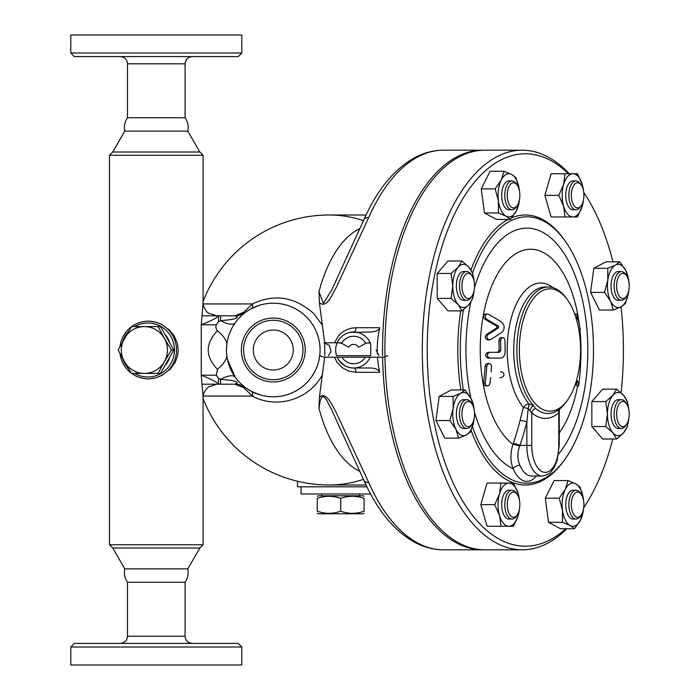 <?xml version="1.0" encoding="UTF-8"?>
<svg xmlns="http://www.w3.org/2000/svg" width="700" height="700" viewBox="0 0 700 700"><rect width="100%" height="100%" fill="white"/><g stroke="black" fill="none" stroke-linecap="round" stroke-linejoin="round"><path stroke-width="1.05" d="M156.293 56.604L238.193 56.604L241.789 52.999L70.788 52.999L74.392 56.604L156.293 56.604M70.788 52.999L70.788 35L241.789 35L241.789 52.999M185.089 117.731C187.854 121.826 188.755 126.289 187.793 131.127L124.793 131.127C123.821 126.289 124.722 121.826 127.487 117.731L185.089 117.731L185.089 63.796C185.518 59.43 187.915 57.033 192.29 56.604M156.293 151.996L112.744 151.996L109.489 155.251L203.088 155.251L199.832 151.996L156.293 151.996M112.744 548.004L124.793 568.872L187.793 568.872L199.832 548.004L112.744 548.004L109.489 544.749L203.088 544.749L203.088 396.812L201.25 375.2C214.401 380.52 219.599 383.521 216.834 384.204L206.202 384.204M150.623 378.691L156.293 377.632L162.181 375.244L170.433 368.961L175.157 362.346L177.572 355.845L178.246 350L177.38 343.359L174.239 336.026L169.619 330.207L161.621 324.467L156.293 322.368L150.482 321.3M203.088 303.152L201.25 324.8C214.401 319.48 219.599 316.479 216.834 315.796L234.894 315.796L216.834 315.796L208.722 313.206C205.529 312.2 202.195 303.091 203.088 303.188L203.088 155.251M131.626 373.398A28.796 28.359 -90 0 0 148.164 378.796A28.796 28.359 -90 0 0 176.523 350A28.796 28.359 -90 0 0 148.164 321.204A28.796 28.359 -90 0 0 131.626 326.602M131.329 326.821A28.796 28.359 -90 0 0 120.015 346.421M120.015 353.579A28.796 28.359 -90 0 0 131.329 373.179M134.584 326.602A27.002 26.591 90 0 1 174.44 350A27.002 26.591 90 0 1 134.584 373.398M128.389 368.392A27.002 26.591 90 0 1 122.535 358.269M122.535 341.731A27.002 26.591 90 0 1 128.389 331.608M169.4 358.295A23.397 23.047 90 0 1 165.716 364.779M165.716 335.221A23.397 23.047 90 0 1 169.4 341.705M118.16 350L131.469 326.602L144.41 326.602A23.397 23.047 -90 0 0 124.451 361.699L118.16 350M158.077 373.398L131.469 373.398L124.451 361.699A23.397 23.047 -90 0 0 164.369 361.699L158.077 373.398L160.475 373.398L173.784 350L160.475 326.602L158.077 326.602L164.369 338.301A23.397 23.047 -90 0 0 144.41 326.602L158.077 326.602M164.369 338.301L171.386 350L164.369 361.699A23.397 23.047 -90 0 0 164.369 338.301M173.784 350L171.386 350M124.793 568.872C123.821 573.711 124.722 578.174 127.487 582.269L185.089 582.269C187.854 578.174 188.755 573.711 187.793 568.872M156.293 643.396L74.392 643.396L70.788 647.001L241.789 647.001L238.193 643.396L156.293 643.396M70.788 647.001L70.788 665L241.789 665L241.789 647.001M226.494 349.239L226.922 343.665C226.065 339.561 222.906 335.256 217.438 330.733C215.775 328.064 215.407 326.086 216.344 324.8L218.54 321.65L220.596 320.626A17.999 7.044 -144.4 0 0 235.235 322.761L232.794 326.541M217.438 330.733C205.17 343.604 205.17 356.449 217.438 369.267C222.906 364.744 226.065 360.439 226.922 356.335L226.555 352.441M236.652 379.12L235.235 377.239A17.999 7.044 -35.6 0 0 220.596 379.374L218.54 378.35L216.344 375.2L217.438 369.267M260.243 394.949L251.519 391.431L245.56 387.704A17.999 17.999 0 0 0 234.894 384.204L237.379 382.812C236.25 381.929 237.046 380.625 220.596 379.374L220.596 384.204L201.985 384.204L234.92 384.204L243.749 387.704L252.394 396.06C275.494 408.887 308.516 400.75 322.332 374.806L319.41 397.346L319.007 408.415A124.617 62.309 90 0 0 359.87 471.354M201.985 315.796L220.596 315.796L220.596 320.626C237.046 319.375 236.25 318.071 237.379 317.188L234.894 315.796L201.985 315.796M227.062 342.685L227.194 341.906M227.684 339.483L228.13 337.706M228.498 336.429L228.926 335.099M229.985 332.255L231.866 328.213M238.149 319.086L238.551 318.64M239.041 318.106L239.593 317.52M240.231 316.864L241.351 315.787M241.666 315.499L242.174 315.044M243.591 313.828L244.099 313.416M245.324 312.471L246.33 311.745M234.894 315.796A17.999 17.999 0 0 0 245.56 312.296A8.514 3.001 -126.3 0 1 243.749 312.296L234.92 315.796L245.56 312.296M324.66 342.799L322.332 325.194L313.705 313.521C294.744 296.748 274.312 293.554 252.394 303.94L243.749 312.296M247.205 311.141L251.519 308.569A8.514 3.552 -117.7 0 0 252.394 303.94L203.131 303.94M366.056 214.996L329.088 214.996A135.004 119.936 90 0 1 363.475 220.666M235.235 377.239L227.447 359.45M227.273 358.531L227.001 356.912M236.565 384.274L245.525 387.678M241.386 384.248L239.068 381.92M238.543 381.36L238.114 380.87M363.475 479.334A135.004 119.936 90 0 1 329.088 485.004L366.056 485.004M319.935 353.815L319.743 355.67A46.804 46.804 0 0 0 320.092 350L320.075 350.989M320.075 348.898L320.092 350A46.804 46.804 0 0 0 251.598 308.534A46.804 46.804 0 0 0 246.601 388.439A46.804 46.804 0 0 0 319.725 355.828L318.964 360.203M317.94 364.026L317.223 366.118M316.47 368.043L315.717 369.749M314.396 372.374L311.255 377.37M309.881 379.181L308.026 381.36M303.678 385.586L300.344 388.185M297.115 390.285L293.554 392.184M288.041 394.415L283.395 395.692M280.061 396.305L276.474 396.69M271.224 396.751L269.369 396.637M266.35 396.279L263.217 395.701M305.716 316.251L308.245 318.885M310.599 321.746L313.189 325.544M315.648 330.111L316.689 332.491M317.275 334.023L318.404 337.566M319.602 343.262L319.988 346.929M251.519 308.569L259.219 305.366M261.301 304.762L264.582 304.019M269.299 303.371L272.195 303.214M275.301 303.24L277.699 303.406M281.33 303.896L285.119 304.719M288.505 305.743L291.602 306.933M294.123 308.088L297.019 309.662M300.405 311.859L302.33 313.303M305.217 350A31.929 31.929 0 0 0 257.32 322.35A31.929 31.929 0 0 0 257.32 377.65A31.929 31.929 0 0 0 305.217 350M302.986 350A29.697 29.697 0 0 0 258.44 324.275A29.697 29.697 0 0 0 258.44 375.725A29.697 29.697 0 0 0 302.986 350M293.265 350A19.976 19.976 0 0 1 263.296 367.308A19.976 19.976 0 0 1 263.296 332.692A19.976 19.976 0 0 1 293.265 350M203.131 396.06L252.394 396.06A8.514 3.552 -62.3 0 0 251.519 391.431M319.007 408.415L320.119 401.118L321.475 397.688L322.726 396.69L323.96 396.953L326.463 399.744L331.441 409.377L363.86 480.218A9.004 5.171 156.1 0 1 363.86 480.209C377.405 510.843 394.826 531.79 416.124 543.06C424.961 547.514 434.079 549.762 443.476 549.798A199.798 99.899 -90 0 1 368.725 482.536L335.93 411.915C332.351 405.755 326.296 390.714 319.41 397.346M324.66 342.834L324.765 355.67M324.66 357.201L322.332 374.806M322.332 325.194L319.41 302.654C326.777 309.304 332.797 293.204 336.595 286.79L368.725 217.464A199.798 99.899 -90 0 1 443.476 150.202L482.449 150.202A199.798 99.899 -90 0 1 483.621 150.211M382.594 355.67A199.798 99.899 -90 0 1 383.32 325.194A199.798 99.899 -90 0 1 482.449 150.202M483.621 549.789A199.798 99.899 -90 0 1 482.449 549.798A199.798 99.899 -90 0 1 382.611 357.201M349.877 332.404L370.125 332.001A9.651 4.821 180 0 0 379.715 327.714A399.604 199.798 180 0 0 377.3 353.902M377.484 357.201A399.604 199.798 180 0 0 379.715 372.286A9.651 4.821 180 0 0 370.125 367.999L353.649 367.999A17.999 17.999 0 0 1 337.146 357.201L337.225 357.376M338.861 342.799L341.644 343.297L348.74 347.287A5.609 5.609 0 0 1 358.558 347.287L365.654 343.297L368.428 342.799L369.994 343.245L370.729 344.33L370.729 355.67L336.569 355.67A17.999 17.999 0 0 1 353.649 332.001A4.821 2.415 90 0 0 356.046 327.714L351.33 328.195L346.727 329.656L342.449 332.106L338.704 335.519L334.46 342.799M334.46 357.201L337.085 362.399L342.414 367.868L348.985 371.192L356.046 372.286A4.821 2.415 90 0 0 353.649 367.999M351.365 367.859L349.099 367.412M348.521 367.255L345.476 366.039M344.558 365.54L339.054 360.544M338.94 360.377L338.118 359.1M339.544 338.817L340.489 337.724M341.863 336.394L343.297 335.274M344.741 334.355L346.832 333.34M368.725 217.464A9.004 5.171 23.9 0 0 363.86 219.782A9.004 5.171 23.9 0 1 363.86 219.782L331.494 290.517L323.365 303.301L319.007 291.585A124.617 62.309 90 0 1 359.87 228.646M319.41 302.654L319.007 291.585M368.725 482.536A9.004 5.171 156.1 0 1 363.86 480.218M245.56 387.704A8.514 3.001 -53.7 0 0 243.749 387.704M297.483 481.25L297.483 486.798L366.914 486.798M370.598 493.999L301.079 493.999L301.079 486.798M359.581 493.999L359.581 495.801M317.275 496.317L318.176 495.801L363.178 495.801L364.079 496.317M364.079 498.409C364.079 495.591 364.079 495.591 364.079 498.409C364.079 495.591 364.079 495.591 364.079 498.409C356.283 495.591 348.477 495.591 340.681 498.409C332.876 495.591 325.08 495.591 317.275 498.409C317.275 495.591 317.275 495.591 317.275 498.409C317.275 495.591 317.275 495.591 317.275 498.409L317.275 511.192C317.275 514.01 317.275 514.01 317.275 511.192C317.275 514.01 317.275 514.01 317.275 511.192C325.08 514.01 332.876 514.01 340.681 511.192C348.477 514.01 356.283 514.01 364.079 511.192C364.079 514.01 364.079 514.01 364.079 511.192C364.079 514.01 364.079 514.01 364.079 511.192L364.079 498.409M364.079 513.284L363.178 513.8L318.176 513.8L317.275 513.284M340.681 498.409L340.681 511.192M569.249 173.74A199.798 99.899 90 0 0 522.2 150.202A199.798 99.899 90 0 0 422.301 350A199.798 99.899 90 0 0 522.2 549.798L484.785 549.798A199.798 99.899 -90 0 1 384.947 357.017M384.93 355.67A199.798 99.899 -90 0 1 484.785 150.202L522.2 150.202M522.2 549.798A199.798 99.899 90 0 0 566.834 528.745M593.827 268.301L607.749 268.301L615.44 265.072L619.789 261.844L605.876 261.844L593.827 268.301L590.599 292.39L599.419 310.03L613.34 310.03L610.601 301.21A21.604 10.797 90 0 0 621.031 306.801A21.604 10.797 90 0 0 628.67 291.533A21.604 10.797 90 0 0 628.801 290.412L625.38 303.572L621.031 306.801A196.201 98.096 -90 0 1 623.42 350A196.201 98.096 -90 0 1 621.066 392.744M612.745 439.005A196.201 98.096 -90 0 1 583.739 507.614M565.766 528.745A196.201 98.096 -90 0 1 427.227 347.078A196.201 98.096 -90 0 1 568.409 173.74M583.739 192.386A196.201 98.096 -90 0 1 612.955 261.844M474.145 418.53L470.724 431.699L466.375 434.928L458.684 438.156L444.762 438.156L435.942 420.516L439.171 396.428L451.22 389.97L465.133 389.97L471.214 398.79L474.189 409.832M474.154 290.36L472.71 298.41L468.974 304.649L461.904 310.879L447.991 310.879L437.194 298.41L437.194 273.464L447.991 260.995L461.904 260.995L468.974 267.234L472.71 273.464L474.154 281.523M519.488 199.57L516.512 210.612L510.431 219.433L496.519 219.433L484.47 212.975L481.241 188.886L490.061 171.255L503.974 171.255L511.674 174.475L516.023 177.704L519.444 190.873A21.604 10.797 90 0 0 519.304 189.752A21.604 10.797 90 0 0 511.674 174.475A21.604 10.797 90 0 0 501.235 180.066L503.974 171.255M583.529 199.666L582.286 206.141L577.5 216.939L551.11 216.939L544.88 195.344L551.11 173.74L577.5 173.74L582.286 184.546L583.529 191.013M628.81 418.477L627.366 426.536L623.639 432.766L616.569 439.005L602.648 439.005L591.85 426.536L591.85 401.59L602.648 389.121L616.569 389.121L623.639 395.351L627.366 401.59L628.81 409.64M583.546 508.883L580.571 519.934L574.49 528.745L560.577 528.745L548.529 522.296L545.3 498.199L554.12 480.567L568.041 480.567L575.733 483.796L580.081 487.025L583.503 500.185A21.604 10.797 90 0 0 583.371 499.065A21.604 10.797 90 0 0 575.733 483.796A21.604 10.797 90 0 0 565.303 489.387L568.041 480.567M519.47 508.988L518.227 515.454L513.441 526.26L487.051 526.26L480.812 504.656L487.051 483.061L513.441 483.061L518.227 493.859L519.47 500.334M472.448 426.764A133.201 66.596 90 0 0 565.329 458.754L564.288 460.224A135.004 67.498 -90 0 1 471.161 430.57M460.845 389.97A135.004 67.498 -90 0 1 460.714 310.879M470.977 269.92A135.004 67.498 -90 0 1 508.156 219.433M511.858 217.709A135.004 67.498 -90 0 1 564.288 239.776L565.329 241.246A133.201 66.596 90 0 0 472.535 273.009M565.329 458.754A133.201 66.596 90 0 0 593.477 350A133.201 66.596 90 0 0 565.329 241.246M463.391 309.767A133.201 66.596 90 0 0 463.347 389.97M579.442 325.299A100.739 50.374 90 0 0 497 274.96A100.739 50.374 90 0 0 512.977 444.369C510.177 453.329 510.239 461.457 513.17 468.755A5.399 3.036 156.9 0 1 519.907 465.246C517.344 459.524 517.247 453.18 519.61 446.206L519.934 445.401A260.321 225.444 -90 0 0 526.846 421.881L528.22 408.599L531.764 412.842A5.399 4.296 130.7 0 1 535.386 408.363L533.461 405.475L528.972 403.97A5.399 4.008 -39.7 0 0 523.425 407.391L520.065 420.402A254.975 220.815 90 0 1 513.293 443.441L512.977 444.369A5.399 1.103 -161.8 0 1 519.61 446.206M559.247 432.871A100.739 50.374 90 0 0 577.649 385.998M580.956 353.08A100.739 50.374 90 0 0 579.933 329.586M574.928 385.341A248.999 215.644 90 0 1 574.849 385.998A250.346 108.404 -16.1 0 0 577.526 380.8A258.834 112.079 16.1 0 1 578.664 385.998L576.975 385.998A257.031 111.3 -163.9 0 0 576.415 383.066M575.26 315.613A252.061 189.044 -40.9 0 0 575.251 314.002L576.914 314.002A253.899 190.426 139.1 0 1 576.835 320.784M498.977 358.102L487.865 358.102C484.838 356.169 484.873 354.252 487.97 352.336L497.683 352.336L499.091 350.543A245.376 212.502 -90 0 0 498.934 340.463L499.485 338.459L501.077 337.584M499.957 377.632L501.602 377.632C504.586 375.743 504.752 373.826 502.101 371.866L500.465 371.866M487.27 385.998L484.234 385.394L483.577 383.119A239.426 207.349 -90 0 0 485.082 366.38L485.87 364.394L487.699 363.501M489.466 339.92L487.06 339.78L485.844 338.791L485.275 336.604L486.483 334.46A251.422 96.652 -13.9 0 0 496.948 327.766L496.816 326.156A257.023 98.805 -166.1 0 0 485.222 319.463L483.849 317.87L483.595 315.954L484.549 314.335L485.634 314.002L487.323 314.002L486.089 314.449L485.275 316.059L485.713 318.238L486.911 319.463A258.825 99.505 13.9 0 1 498.47 326.156L498.593 327.766A253.26 97.361 166.1 0 1 488.154 334.46L487.069 335.947L487.104 337.934L488.294 339.561L490.508 339.623A254.45 97.816 -13.9 0 0 502.136 332.124C505.085 328.624 504.814 325.185 501.296 321.799A259.07 99.593 -166.1 0 0 488.416 314.3L487.323 314.002M553 287.674A66.999 33.495 90 0 0 510.676 320.329A66.999 33.495 90 0 0 523.425 407.391L528.22 408.599A5.399 0.621 -76.6 0 0 528.972 403.97A63 31.5 -90 0 1 514.867 333.139A63 31.5 -90 0 1 545.221 287L548.389 287A63 31.5 90 0 0 517.843 334.609A63 31.5 90 0 0 533.461 405.475A5.399 1.951 115.1 0 0 530.066 410.235M535.386 408.363A63.525 31.762 -90 0 0 556.692 411.066A63.525 31.762 -90 0 0 560.464 408.371L563.308 405.493A63 31.5 90 0 0 566.571 401.441L567.613 399.971A61.197 30.599 -90 0 1 564.436 403.9A61.197 30.599 -90 0 1 519.347 350A61.197 30.599 -90 0 1 535.885 295.654A61.197 30.599 -90 0 1 567.613 300.029A61.197 30.599 -90 0 1 567.613 399.971M567.613 300.029L566.571 298.559A63 31.5 90 0 0 548.389 287M559.562 409.115A5.399 4.296 -130.7 0 0 558.766 412.851L559.221 410.244M531.764 445.401L531.764 412.842A68.399 34.204 90 0 0 558.766 412.851L558.766 445.401A27.002 13.501 -90 0 1 545.265 472.404A27.002 13.501 -90 0 1 531.764 445.401L526.846 445.401L526.846 421.881A5.399 0.744 14 0 0 520.065 420.402M513.293 443.441A5.399 0.989 -161.2 0 1 519.934 445.401L526.846 445.401A30.599 15.304 90 0 0 542.15 476C552.038 474.014 550.322 471.73 553.753 468.204L557.086 460.609L559.247 445.401L558.766 445.401M491.164 371.866A243.539 210.91 -90 0 0 491.531 366.38L491.032 364.446L489.317 363.501L487.637 364.28L486.762 366.38A241.36 209.02 90 0 1 485.266 383.119L485.677 385.088L487.323 385.998L489.169 385.088L490.052 383.119A243.539 210.91 -90 0 0 490.648 377.632M489.528 358.102L500.614 358.102C503.274 357.814 504.77 355.898 505.102 352.336A248.999 215.644 -90 0 0 504.954 340.463L504.324 338.529L502.696 337.584L501.331 338.196L500.57 340.463A247.257 214.13 90 0 1 500.727 350.543L499.319 352.336L489.641 352.336C486.552 354.252 486.517 356.169 489.528 358.102L487.865 358.102M489.641 352.336L487.97 352.336M499.319 352.336L497.683 352.336M579.512 334.233A245.009 212.179 -90 0 0 579.215 329.586L580.239 329.586A243.749 182.814 -139.1 0 0 576.914 314.002M578.664 385.998A243.075 210.508 -90 0 0 580.965 353.115A255.727 110.731 -163.9 0 0 580.536 351.733M480.812 504.656L494.734 504.656L499.52 493.859L500.972 483.061M500.972 526.26L499.52 515.454L494.734 504.656M519.444 500.185A21.604 10.797 90 0 0 518.227 493.859A21.604 10.797 90 0 0 508.874 483.061A21.604 10.797 90 0 0 499.52 493.859A21.604 10.797 90 0 0 499.52 515.454A21.604 10.797 90 0 0 508.874 526.26A21.604 10.797 90 0 0 518.227 515.454A21.604 10.797 90 0 0 519.444 509.136M511.998 519.059L508.874 519.059A14.402 7.201 -90 0 1 501.673 504.656A14.402 7.201 -90 0 1 508.874 490.254L511.998 490.254A14.402 7.201 90 0 0 504.796 504.656A14.402 7.201 90 0 0 511.998 519.059A14.402 7.201 90 0 0 516.154 516.416L517.186 514.946A12.6 6.3 -90 0 1 508.856 513.048A12.6 6.3 -90 0 1 508.856 496.265A12.6 6.3 -90 0 1 517.186 494.366A12.6 6.3 -90 0 1 519.855 504.656A12.6 6.3 -90 0 1 517.186 514.946M517.186 494.366L516.154 492.896A14.402 7.201 90 0 0 511.998 490.254M545.3 498.199L559.221 498.199L565.303 489.387A21.604 10.797 90 0 0 562.503 510.248L559.221 498.199M591.85 401.59L605.762 401.59L612.832 395.351L616.569 389.121M591.85 426.536L605.762 426.536L607.434 414.059L605.762 401.59M590.599 292.39L604.52 292.39L607.801 280.35L607.749 268.301M619.789 261.844L625.87 270.664A21.604 10.797 90 0 0 615.44 265.072A21.604 10.797 90 0 0 607.801 280.35A21.604 10.797 90 0 0 610.601 301.21L604.52 292.39M544.88 195.344L558.793 195.344L563.587 184.546L565.031 173.74M565.031 216.939L563.587 206.141L558.793 195.344M498.444 200.935L495.162 188.886L501.235 180.066A21.604 10.797 90 0 0 498.444 200.935A21.604 10.797 90 0 0 506.082 216.204L498.391 212.975L498.444 200.935M481.241 188.886L495.162 188.886M484.47 212.975L498.391 212.975M510.431 219.433L506.082 216.204A21.604 10.797 90 0 0 516.512 210.612A21.604 10.797 90 0 0 519.444 199.815M461.904 310.879L458.176 304.649L451.106 298.41L452.778 285.941L451.106 273.464L458.176 267.234L461.904 260.995M437.194 298.41L451.106 298.41M562.45 522.296L562.503 510.248A21.604 10.797 90 0 0 570.141 525.525L562.45 522.296L548.529 522.296M574.49 528.745L570.141 525.525A21.604 10.797 90 0 0 580.571 519.934A21.604 10.797 90 0 0 583.503 509.136M616.569 439.005L612.832 432.766L605.762 426.536M621.031 306.801L613.34 310.03M628.801 281.461A21.604 10.797 90 0 0 625.87 270.664L628.845 281.715M437.194 273.464L451.106 273.464M439.171 396.428L453.093 396.428L460.784 393.199L465.133 389.97M435.942 420.516L449.864 420.516L453.145 408.467L453.093 396.428M458.684 438.156L455.945 429.336L449.864 420.516M576.056 519.059L572.941 519.059A14.402 7.201 -90 0 1 565.74 504.656A14.402 7.201 -90 0 1 572.941 490.254L576.056 490.254A14.402 7.201 90 0 0 568.855 504.656A14.402 7.201 90 0 0 576.056 519.059A14.402 7.201 90 0 0 580.212 516.416L581.254 514.946A12.6 6.3 -90 0 1 572.915 513.048A12.6 6.3 -90 0 1 572.915 496.265A12.6 6.3 -90 0 1 581.254 494.366A12.6 6.3 -90 0 1 582.067 495.749A12.6 6.3 -90 0 1 581.254 514.946M628.801 409.588A21.604 10.797 90 0 0 623.639 395.351A21.604 10.797 90 0 0 612.832 395.351A21.604 10.797 90 0 0 607.434 414.059A21.604 10.797 90 0 0 612.832 432.766A21.604 10.797 90 0 0 623.639 432.766A21.604 10.797 90 0 0 628.801 418.539M621.355 428.461L618.231 428.461A14.402 7.201 -90 0 1 611.039 414.059A14.402 7.201 -90 0 1 618.231 399.665L621.355 399.665A14.402 7.201 90 0 0 614.154 414.059A14.402 7.201 90 0 0 621.355 428.461A14.402 7.201 90 0 0 625.511 425.819L626.553 424.349A12.6 6.3 -90 0 1 616.91 417.874A12.6 6.3 -90 0 1 622.913 401.459A12.6 6.3 -90 0 1 626.553 403.777A12.6 6.3 -90 0 1 626.553 424.349M621.355 300.335L618.231 300.335A14.402 7.201 -90 0 1 611.581 291.454A14.402 7.201 -90 0 1 613.148 275.756A14.402 7.201 -90 0 1 618.231 271.539L621.355 271.539A14.402 7.201 90 0 0 616.262 275.756A14.402 7.201 90 0 0 614.705 291.454A14.402 7.201 90 0 0 621.355 300.335A14.402 7.201 90 0 0 625.511 297.692L626.553 296.223A12.6 6.3 -90 0 1 618.091 294.061A12.6 6.3 -90 0 1 618.459 277.025A12.6 6.3 -90 0 1 626.553 275.651A12.6 6.3 -90 0 1 626.553 296.223M583.503 190.864A21.604 10.797 90 0 0 582.286 184.546A21.604 10.797 90 0 0 572.941 173.74A21.604 10.797 90 0 0 563.587 184.546A21.604 10.797 90 0 0 563.587 206.141A21.604 10.797 90 0 0 572.941 216.939A21.604 10.797 90 0 0 582.286 206.141A21.604 10.797 90 0 0 583.503 199.815M576.056 209.746L572.941 209.746A14.402 7.201 -90 0 1 565.74 195.344A14.402 7.201 -90 0 1 572.941 180.941L576.056 180.941A14.402 7.201 90 0 0 568.855 195.344A14.402 7.201 90 0 0 576.056 209.746A14.402 7.201 90 0 0 580.212 207.104L581.254 205.634A12.6 6.3 -90 0 1 574.718 206.535A12.6 6.3 -90 0 1 571.314 195.344A12.6 6.3 -90 0 1 574.718 184.153A12.6 6.3 -90 0 1 581.254 185.054A12.6 6.3 -90 0 1 581.254 205.634M511.998 209.746L508.874 209.746A14.402 7.201 -90 0 1 503.781 205.529A14.402 7.201 -90 0 1 502.224 189.831A14.402 7.201 -90 0 1 508.874 180.941L511.998 180.941A14.402 7.201 90 0 0 505.339 189.831A14.402 7.201 90 0 0 506.905 205.529A14.402 7.201 90 0 0 511.998 209.746A14.402 7.201 90 0 0 516.154 207.104L517.186 205.634A12.6 6.3 -90 0 1 509.101 204.251A12.6 6.3 -90 0 1 508.734 187.224A12.6 6.3 -90 0 1 517.186 185.054A12.6 6.3 -90 0 1 517.186 205.634M474.145 281.461A21.604 10.797 90 0 0 468.974 267.234A21.604 10.797 90 0 0 458.176 267.234A21.604 10.797 90 0 0 452.778 285.941A21.604 10.797 90 0 0 458.176 304.649A21.604 10.797 90 0 0 468.974 304.649A21.604 10.797 90 0 0 474.145 290.412M466.699 300.335L463.575 300.335A14.402 7.201 -90 0 1 456.374 285.941A14.402 7.201 -90 0 1 463.575 271.539L466.699 271.539A14.402 7.201 90 0 0 459.498 285.941A14.402 7.201 90 0 0 466.699 300.335A14.402 7.201 90 0 0 470.855 297.692L471.887 296.223A12.6 6.3 -90 0 1 468.256 298.541A12.6 6.3 -90 0 1 462.254 282.126A12.6 6.3 -90 0 1 471.887 275.651A12.6 6.3 -90 0 1 471.887 296.223M474.145 409.588A21.604 10.797 90 0 0 471.214 398.79A21.604 10.797 90 0 0 460.784 393.199A21.604 10.797 90 0 0 453.145 408.467A21.604 10.797 90 0 0 455.945 429.336A21.604 10.797 90 0 0 466.375 434.928A21.604 10.797 90 0 0 474.014 419.65A21.604 10.797 90 0 0 474.145 418.539M466.699 428.461L463.575 428.461A14.402 7.201 -90 0 1 456.374 414.059A14.402 7.201 -90 0 1 463.575 399.665L466.699 399.665A14.402 7.201 90 0 0 459.498 414.059A14.402 7.201 90 0 0 466.699 428.461A14.402 7.201 90 0 0 470.855 425.819L471.887 424.349A12.6 6.3 -90 0 1 463.558 422.45A12.6 6.3 -90 0 1 463.558 405.668A12.6 6.3 -90 0 1 471.887 403.777A12.6 6.3 -90 0 1 472.71 422.975A12.6 6.3 -90 0 1 471.887 424.349M581.254 494.366L580.212 492.896A14.402 7.201 90 0 0 576.056 490.254M626.553 403.777L625.511 402.308A14.402 7.201 90 0 0 621.355 399.665M626.553 275.651L625.511 274.181A14.402 7.201 90 0 0 621.355 271.539M581.254 185.054L580.212 183.584A14.402 7.201 90 0 0 576.056 180.941M517.186 185.054L516.154 183.584A14.402 7.201 90 0 0 511.998 180.941M471.887 275.651L470.855 274.181A14.402 7.201 90 0 0 466.699 271.539M471.887 403.777L470.855 402.308A14.402 7.201 90 0 0 466.699 399.665M370.142 357.201A17.999 17.999 0 0 1 337.146 357.201A17.999 17.999 0 0 0 370.142 357.201M337.146 342.799A17.999 17.999 0 0 1 370.729 344.33A17.999 17.999 0 0 0 337.146 342.799M127.487 117.731L127.487 63.796L185.089 63.796M216.344 324.8L201.25 324.8L201.25 375.2L216.344 375.2M185.089 582.269L185.089 636.204L127.487 636.204L127.487 582.269M218.54 378.35L218.54 384.204M218.54 315.796L218.54 321.65M356.046 372.286L379.715 372.286M379.715 327.714L356.046 327.714M474.486 412.256A121.87 60.935 90 0 0 513.17 468.755A35.998 17.999 90 0 0 536.358 476M558.582 454.081A121.87 60.935 90 0 0 569.73 263.349A121.87 60.935 90 0 0 474.486 287.744M470.82 302.199A121.87 60.935 90 0 0 470.907 398.186M542.15 476L531.545 476A30.599 15.304 -90 0 1 519.907 465.246M486.911 319.463L485.222 319.463M498.47 326.156L496.816 326.156M498.593 327.766L496.948 327.766M488.154 334.46L486.483 334.46M486.762 366.38L485.082 366.38M485.266 383.119L483.577 383.119M500.727 350.543L499.091 350.543M500.57 340.463L498.934 340.463M365.356 357.201A13.746 13.746 0 0 1 341.933 357.201M341.644 343.297A13.746 13.746 0 0 1 365.654 343.297M127.487 63.796C127.059 59.43 124.661 57.033 120.286 56.604M124.793 131.127L112.744 151.996M187.793 131.127L199.832 151.996M109.489 544.749L109.489 155.251M199.832 548.004L203.088 544.749M127.487 636.204C127.059 640.57 124.661 642.968 120.286 643.396M185.089 636.204C185.518 640.57 187.915 642.968 192.29 643.396M226.922 343.665L226.494 349.554M216.834 384.204L208.688 386.82C205.275 389.664 203.411 392.989 203.088 396.812M203.088 398.466A135.004 135.004 0 0 0 329.088 485.004M482.449 549.798L443.476 549.798M363.86 219.791C377.405 189.157 394.826 168.21 416.124 156.94C424.961 152.486 434.079 150.237 443.476 150.202M321.781 493.999L321.781 495.801M559.247 445.401L559.247 410.734L559.93 408.756M489.317 363.501L487.655 363.501M502.67 337.584L501.034 337.584M329.088 214.996A135.004 135.004 0 0 0 203.088 301.534M319.515 355.67L323.942 357.201L383.346 357.201L387.783 355.67L383.346 357.201L323.942 357.201L319.515 355.67M378.919 355.67L376.145 350M341.933 342.799L323.942 342.799L329.499 345.424L330.969 351.584L328.379 355.67"/></g></svg>
